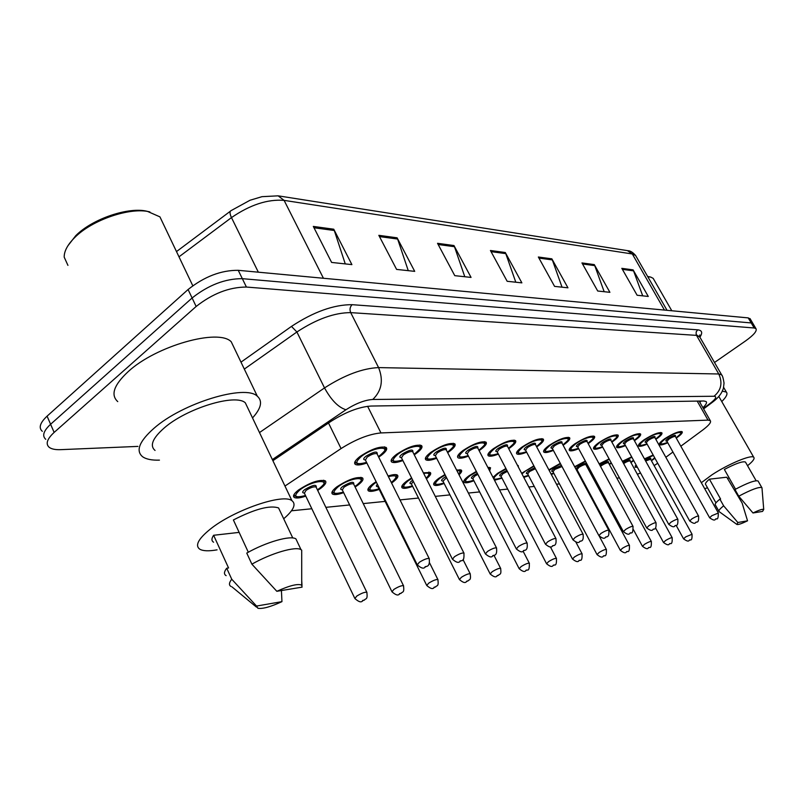<?xml version="1.0" encoding="UTF-8"?>
<svg xmlns="http://www.w3.org/2000/svg" width="804" height="804" viewBox="0 0 804 804"><rect width="100%" height="100%" fill="white"/><g stroke="black" fill="none" stroke-linecap="round" stroke-linejoin="round"><path stroke-width="1.21" d="M402.864 460.561C397.236 462.591 393.508 463.074 391.689 462.009C390.191 460.591 391.789 458.049 396.483 454.401C407.568 447.145 415.909 444.19 421.487 445.537C422.954 447.014 421.316 449.577 416.562 453.225L414.271 454.813M436.652 458.28C431.185 460.31 427.587 460.823 425.869 459.808C424.472 458.441 426.11 455.958 430.793 452.381C441.527 445.396 449.506 442.522 454.712 443.758C456.069 445.185 454.391 447.677 449.657 451.265L447.677 452.642M468.441 456.129C463.114 458.159 459.637 458.692 458.009 457.737C456.702 456.421 458.38 453.999 463.044 450.481C473.455 443.738 481.093 440.954 485.968 442.099C487.234 443.466 485.515 445.908 480.812 449.426L479.104 450.602M498.39 454.109C493.194 456.129 489.837 456.692 488.289 455.778C487.073 454.511 488.792 452.139 493.425 448.682C503.515 442.18 510.852 439.466 515.424 440.532C516.6 441.848 514.861 444.23 510.178 447.697L508.721 448.692M526.65 452.21C521.595 454.22 518.339 454.793 516.871 453.928C515.736 452.702 517.474 450.391 522.087 446.994C531.886 440.713 538.941 438.069 543.233 439.054C544.338 440.321 542.559 442.652 537.916 446.059L536.69 446.893M553.383 450.411C548.449 452.411 545.283 453.004 543.896 452.18C542.831 451.004 544.599 448.732 549.172 445.396C558.7 439.316 565.483 436.743 569.534 437.657C570.559 438.883 568.77 441.165 564.147 444.511L563.132 445.205M578.689 448.712C573.865 450.702 570.8 451.305 569.473 450.521C568.488 449.386 570.267 447.165 574.81 443.878C584.076 437.999 590.618 435.487 594.437 436.341C595.402 437.517 593.583 439.748 589.01 443.044L588.166 443.607M602.678 447.104C597.975 449.074 594.99 449.687 593.734 448.954C592.809 447.848 594.598 445.677 599.111 442.441C608.136 436.743 614.447 434.291 618.055 435.085C618.959 436.23 617.13 438.411 612.588 441.647L611.914 442.099M625.472 445.587C620.869 447.537 617.964 448.16 616.769 447.456C615.904 446.381 617.703 444.26 622.185 441.084C630.969 435.557 637.069 433.165 640.486 433.899C641.331 435.004 639.492 437.145 634.989 440.331L634.467 440.672M647.14 444.14C642.637 446.069 639.813 446.702 638.667 446.029C637.853 444.994 639.672 442.914 644.115 439.788C652.677 434.421 658.576 432.09 661.823 432.773C662.607 433.838 660.767 435.939 656.295 439.064L655.913 439.326M667.762 442.763C663.36 444.682 660.607 445.315 659.511 444.672C658.757 443.677 660.576 441.637 664.978 438.552C673.33 433.346 679.048 431.065 682.134 431.708C682.867 432.733 681.018 434.793 676.586 437.868L676.335 438.039M366.865 462.993C361.076 465.024 357.207 465.476 355.278 464.35C353.659 462.873 355.207 460.28 359.921 456.561C371.378 449.014 380.111 445.969 386.111 447.426C387.689 448.964 386.091 451.587 381.327 455.305L378.684 457.134M343.65 492.661C338.042 494.621 334.313 495.083 332.474 494.038C330.977 492.701 332.434 490.309 336.836 486.862C348.031 479.556 356.574 476.551 362.443 477.847C363.921 479.234 362.423 481.646 357.951 485.093L355.117 487.043M379.197 489.405C373.739 491.365 370.152 491.857 368.413 490.872C367.016 489.576 368.513 487.234 372.915 483.847L376.121 481.686M388.091 476.018C392.824 474.481 395.93 474.179 397.397 475.084C398.764 476.42 397.226 478.792 392.764 482.179L391.578 483.023M412.633 486.34C407.326 488.299 403.859 488.812 402.211 487.877C400.905 486.631 402.452 484.34 406.844 481.003L411.598 477.938M423.386 472.842L430.271 472.491C431.497 473.656 430.2 475.757 426.391 478.792M444.14 483.455C438.974 485.415 435.617 485.948 434.059 485.063C432.843 483.857 434.421 481.616 438.803 478.33L444.944 474.531M456.561 469.968L461.275 470.049C462.26 470.923 461.506 472.491 459.024 474.782M473.888 480.742C468.853 482.691 465.596 483.244 464.119 482.4C462.973 481.234 464.591 479.033 468.953 475.807L476.32 471.405M487.827 467.395L490.54 467.747L489.656 470.933M492.993 477.365L497.455 473.415L505.917 468.521M517.424 465.265L518.218 465.576L518.389 467.084M521.655 473.315L533.866 465.848M548.871 469.837L560.298 463.375M574.669 466.712L585.342 461.064M587.885 465.767L586.88 466.441M599.151 463.878L609.11 458.913M611.402 463.114L609.462 464.461M622.396 461.275L631.683 456.893M633.723 460.602L630.959 462.571M644.506 458.863L653.16 455.014M654.938 458.22L651.461 460.782M305.781 496.128C300.003 498.088 296.143 498.51 294.194 497.415C292.586 496.028 293.983 493.586 298.395 490.088C309.972 482.49 318.917 479.385 325.238 480.792C326.816 482.229 325.379 484.701 320.907 488.199L317.691 490.41M680.887 446.16L702.706 430.05C708.987 425.306 711.51 422.16 710.254 420.603L708.002 420.12L380.955 432.934C369.116 434.059 355.82 439.275 341.067 448.572L284.968 486.048M665.883 457.245L672.938 452.029M637.381 474.28L640.497 472.943M654.124 465.616L657.712 463.235M291.48 510.791L311.841 508.751M325.861 507.344L349.65 504.952M363.237 503.595L385.136 501.394M399.99 499.907L418.512 498.048M435.276 496.369L449.959 494.892M468.39 493.053L479.636 491.917M499.515 489.927L507.696 489.103M528.841 486.983L534.268 486.44M556.509 484.209L559.463 483.918M582.659 481.586L583.382 481.516M594.407 480.41L595.714 480.279M616.909 478.159L619.452 477.898M502.008 478.179L494.49 480.239M528.64 475.747L523.806 477.395M553.896 473.445L551.313 474.44M577.875 471.265L577.252 471.526M614.769 469.295L614.075 468.039M637.401 467.305L635.08 467.214L636.044 464.833M137.936 446.401L60.662 449.657C55.406 449.858 51.597 449.084 49.235 447.346C45.386 443.989 47.024 439.014 54.139 432.421L196.146 306.475C212.527 293.591 229.281 287.108 246.416 287.048L754.182 327.992L751.207 322.937L753.318 324.173L751.207 322.937L242.326 278.666L751.207 322.937L748.233 317.892L750.363 319.148M196.146 306.475L192.106 297.982C208.437 285.068 225.17 278.626 242.326 278.666C225.17 278.626 208.437 285.068 192.106 297.982L50.592 424.281L192.106 297.982L188.086 289.52C204.357 276.586 221.08 270.184 238.245 270.315L748.233 317.892M45.768 439.316C41.898 435.909 43.506 430.894 50.592 424.281C43.506 430.894 41.898 435.909 45.768 439.316M42.31 431.316C38.421 427.849 40.009 422.803 47.074 416.16L188.086 289.52M594.287 264.606L609.904 292.324L597.714 291.018L581.955 262.928L594.287 264.606L594.749 265.621L582.538 263.973M633.11 269.883L648.275 296.445L637.12 295.249L621.814 268.345L633.11 269.883L633.562 270.858L622.376 269.35M453.969 245.542L471.054 277.41L454.773 275.661L437.527 243.31L453.969 245.542L454.471 246.707L438.17 244.506M397.096 237.813L414.713 271.36L396.603 269.41L378.825 235.331L397.096 237.813L397.628 239.039L379.488 236.597M333.75 229.21L351.901 264.616L331.62 262.436L313.309 226.426L333.75 229.21L334.293 230.497L313.992 227.763M551.856 258.838L567.946 287.812L554.579 286.385L538.348 257.009L551.856 258.838L552.328 259.903L538.951 258.094M505.294 252.516L521.876 282.867L507.163 281.289L490.43 250.496L505.294 252.516L505.786 253.622L491.053 251.642M515.796 282.214L505.786 253.622M562.036 287.179L552.328 259.903M345.258 263.903L334.293 230.497M408.261 270.667L397.628 239.039M464.792 276.737L454.471 246.707M642.708 295.842L633.562 270.858M604.166 291.711L594.749 265.621M754.182 327.992L755.951 328.635C757.257 330.926 753.79 335.027 745.539 340.946L714.495 362.483M702.917 407.708C706.093 404.673 707.158 402.623 706.113 401.548L703.872 400.995L370.875 406.05C358.936 406.935 345.609 412.06 330.876 421.427L272.888 460.682M701.088 401.035L699.832 402.301M67.898 245.783L75.757 235.672C92.5 218.708 129.072 206.477 147.403 211.362L159.936 216.869L163.483 224.326M67.938 265.37L64.189 257.129C64.109 251.119 67.667 244.557 74.842 237.421C92.38 219.653 130.75 206.819 149.906 211.934M159.443 460.129C151.775 460.38 146.157 459.235 142.579 456.712C135.514 450.793 139.303 441.326 153.936 428.321C182.588 402.965 245.371 384.071 257.32 396.211C262.828 401.075 261.22 408.311 252.526 417.929M117.756 401.608C110.419 394.945 113.877 384.965 128.148 371.659C156.076 345.76 218.678 328.253 231.23 341.78L234.788 349.197M217.07 549.846C208.899 551.283 203.151 551.082 199.844 549.243C194.729 545.614 198.236 538.891 210.367 529.072C233.904 510.068 283.239 493.214 291.932 500.681C296.415 504.168 293.661 510.198 283.691 518.771M155.051 450.451C149.524 445.738 152.559 438.26 164.157 428.019C186.669 408.201 235.763 393.347 245.341 402.854L247.923 408.271M248.315 552.227L233.391 519.967C254.818 509.022 269.873 505.012 278.576 507.947L280.093 511.163M276.827 591.302C289.741 585.473 298.033 583.433 301.721 585.181L302.063 587.151L276.827 591.302L251.883 564.167C271.26 553.122 295.691 546.027 301.008 549.655L301.711 550.167L301.711 554.76M302.002 585.483L301.721 580.387M251.883 564.167L246.758 553.092C266.094 542.047 290.535 535.112 295.902 538.871L297.41 542.047M231.09 586.518C228.738 585.211 228.949 582.779 231.743 579.232L226.708 568.227L228.567 567.966L213.623 535.273L239.14 532.389M213.583 542.208C211.392 540.841 211.412 538.529 213.623 535.273M281.953 601.643C270.657 606.849 262.637 609.06 257.903 608.286L256.536 606.055L281.953 601.643L281.42 590.548M256.536 606.055L231.743 579.232M226.135 575.654C223.753 574.287 223.954 571.815 226.708 568.227M729.067 477.767L727.55 478.611M707.51 487.797L704.716 488.681M701.349 482.691L711.912 474.852C728.273 464.019 751.328 454.381 753.73 457.275C754.976 458.551 752.916 461.365 747.549 465.707M735.539 489.194L724.354 469.446C735.66 463.516 742.695 461.044 745.449 462.039L745.72 462.511M752.986 512.982C759.147 510.017 762.725 508.842 763.73 509.475L762.554 511.414L752.986 512.982L738.755 496.199C751.187 489.616 758.875 486.752 761.83 487.596L762.031 488.49M738.755 496.199L734.967 489.495C747.378 482.933 755.077 480.088 758.051 480.983L758.313 481.455M719.148 511.656C718.233 510.872 719.741 508.932 723.65 505.837L719.902 499.163L720.605 499.063L709.419 479.174L726.766 477.204L742.132 503.073L747.539 520.821C741.911 523.555 738.384 524.781 736.956 524.489L737.841 522.51L747.539 520.821M715.952 502.852L705.721 484.601C704.837 483.807 706.073 481.998 709.419 479.174M718.796 396.442L719.319 397.307M722.304 391.136L726.354 392.081C727.942 393.779 726.414 396.945 721.761 401.568M647.833 276.817L650.707 277.078L653.18 278.355L653.843 279.511M647.642 276.486L650.426 277.018M737.841 522.51L723.65 505.837M718.866 511.163L715.439 505.053C714.525 504.249 716.002 502.279 719.902 499.163M328.514 423.035L341.067 448.572M367.609 406.291L380.955 432.934M697.189 401.095L708.002 420.12M278.787 195.935L627.401 250.627L632.316 253.974L284.103 200.377L278.144 195.834L261.993 196.668L250.014 200.256L231.351 210.477C229.562 211.181 229.602 213.552 231.472 217.603L178.99 256.828M636.286 256.687L635.582 255.451L632.316 253.974L664.456 310.073M323.439 278.264L284.103 200.377C267.682 199.05 250.144 204.789 231.472 217.603L258.335 272.184M47.074 416.16L54.139 432.421M238.245 270.315L246.416 287.048M240.989 362.152L291.47 326.404C313.63 311.831 333.851 304.595 352.122 304.686L697.671 329.831C702.073 330.293 702.827 332.725 699.932 337.137M259.491 432.562L324.525 387.92L296.897 331.992L244.326 369.086M703.359 408.482L710.445 403.166C715.922 398.874 717.128 396.563 714.052 396.261L372.775 399.467C364.775 400.02 355.84 403.447 345.951 409.749C338.373 407.407 331.238 400.131 324.525 387.92C344.504 375.086 362.524 368.312 378.583 367.599L350.705 312.625C334.474 312.645 316.545 319.098 296.897 331.992L291.47 326.404M372.775 399.467C381.689 390.855 383.629 380.232 378.583 367.599L718.766 373.981L696.515 335.379L350.705 312.625C349.469 309.55 349.941 306.907 352.122 304.686M714.052 396.261C721.208 390.231 722.776 382.804 718.766 373.981L721.6 374.795L722.113 375.709M700.003 337.368L696.163 334.585L696.163 331.931L697.671 329.831M345.951 409.749L272.355 459.576M712.897 401.91L710.445 403.166M323.62 480.239L324.414 481.877M317.399 489.807L319.52 488.319C333.157 478.36 312.645 479.887 299.822 489.968C292.917 496.38 294.807 498.239 305.5 495.525M304.213 493.033C301.982 492.882 302.183 491.716 304.806 489.546C312.836 484.892 316.655 484.129 316.253 487.254M316.284 487.485L316.032 486.963C313.65 486.45 310.304 487.606 305.972 490.45L304.384 493.204L354.705 598.146M316.133 487.184L366.795 592.206C368.011 600.286 365.378 598.206 364.433 600.085C362.031 599.744 362.483 605.141 354.896 598.558L356.715 596.126C361.187 593.342 364.544 592.035 366.795 592.206L366.986 592.608M363.931 600.236L362.564 600.487L363.931 600.236M305.52 495.565C293.209 498.43 297.972 496.782 294.706 495.947L294.093 494.41M366.594 462.441C354.262 465.415 359.016 463.707 355.77 462.883L355.177 461.355M378.382 456.531L380.011 455.376C394 445.225 374.513 446.17 361.277 456.481C353.941 463.245 355.71 465.214 366.574 462.39M365.257 459.898C362.966 459.737 363.217 458.511 366.021 456.2C373.91 451.597 377.629 450.853 377.187 453.979M377.217 454.19L376.976 453.697C374.724 453.154 371.448 454.3 367.167 457.114L365.408 460.049L417.125 564.509M377.076 453.898L429.145 558.458C429.838 563.051 429.055 565.694 426.803 566.398C424.512 565.996 424.954 571.443 417.306 564.89L419.306 562.308C423.738 559.544 427.014 558.257 429.145 558.458L429.336 558.84M425.045 566.75L426.341 566.529L425.045 566.75M384.433 446.853L385.267 448.471M360.906 477.335L361.599 478.792M354.845 486.48L356.654 485.204C370.061 475.546 350.825 476.973 338.182 486.752C331.258 493.063 332.987 494.842 343.378 492.088M342.152 489.757C339.991 489.636 340.223 488.5 342.856 486.36C350.554 481.897 354.182 481.134 353.75 484.078M353.79 484.32L353.559 483.857C351.358 483.375 348.162 484.5 343.971 487.234L342.323 489.927L391.809 591.463M353.639 484.018L403.467 585.654C404.633 593.563 402.151 591.422 401.176 593.292C398.884 592.92 399.417 598.196 391.98 591.824L393.849 589.443C398.171 586.759 401.377 585.493 403.467 585.654L403.638 586.015M400.734 593.432L399.437 593.674L400.734 593.432M343.398 492.128C332.163 494.942 335.6 493.445 332.967 492.611L332.414 491.274M395.92 474.611L396.533 475.898M391.297 482.46L391.548 482.289C398.312 476.481 397.256 474.591 388.382 476.601M376.383 482.219L374.182 483.737C367.247 489.937 368.825 491.646 378.935 488.872M377.779 486.671C376.011 486.661 375.89 485.877 377.428 484.32M378.091 485.656L377.94 486.852L426.602 585.191M429.567 562.85L437.858 579.513C439.004 587.242 436.572 585.111 435.637 586.93C433.416 586.528 434.08 591.684 426.763 585.513L428.673 583.171C432.853 580.588 435.919 579.372 437.858 579.513L438.019 579.825M435.225 587.061L434.019 587.282L435.225 587.061M378.955 488.912C368.071 491.746 371.398 490.269 368.885 489.485L368.373 488.309M428.864 472.048L429.406 473.184M426.09 478.199C430.502 473.998 429.708 472.42 423.698 473.455M411.849 478.43L408.03 480.903C401.095 486.993 402.543 488.641 412.382 485.837M411.286 483.777C409.226 483.717 409.517 482.651 412.161 480.561L412.723 480.169M413.296 481.305L411.437 483.968L459.285 579.292M463.003 559.524L470.179 573.744C471.305 581.232 468.973 579.151 468.018 580.95C465.898 580.538 466.531 585.553 459.426 579.573L461.385 577.282C465.436 574.79 468.36 573.614 470.179 573.744L470.32 574.026M467.647 581.071L466.511 581.282L467.647 581.071M412.402 485.877C401.327 488.852 405.266 487.184 402.663 486.531L402.201 485.505M459.918 469.636L460.401 470.641M458.672 474.089C460.813 471.556 460.23 470.42 456.923 470.672M445.175 474.983L439.919 478.239C432.984 484.219 434.311 485.807 443.898 482.993C430.924 486.42 438.15 484.028 434.492 483.757L434.07 482.852M442.863 481.043C440.853 481.013 441.165 479.968 443.818 477.908L445.969 476.541M446.511 477.616L443.014 481.234L490.058 573.744M494.038 555.463L500.601 568.307C501.706 575.634 499.415 573.574 498.5 575.322C496.45 574.89 497.194 579.784 490.179 573.996L492.169 571.734C496.088 569.332 498.902 568.187 500.601 568.307L500.731 568.559M498.158 575.433L497.093 575.634L498.158 575.433M402.603 460.039C388.583 463.416 396.211 461.014 392.161 460.581L391.618 459.255M413.98 454.25L415.326 453.295C429.055 443.446 410.784 444.341 397.759 454.33C390.422 460.963 392.03 462.853 402.583 459.999M401.337 457.647C399.106 457.536 399.397 456.34 402.201 454.069C409.779 449.637 413.326 448.903 412.844 451.848M412.884 452.069L412.663 451.637C410.563 451.134 407.447 452.24 403.296 454.953L401.487 457.808L452.29 558.901M412.733 451.778L463.888 552.981C464.27 558.308 463.516 560.87 461.617 560.679C459.416 560.247 459.938 565.574 452.451 559.232L454.501 556.7C458.782 554.036 461.918 552.8 463.888 552.981L464.059 553.323M459.978 561.001L461.205 560.8L459.978 561.001M419.889 445.004L420.623 446.431M436.401 457.788C426.763 460.632 429.658 458.973 428.22 459.355L426.321 458.421L425.829 457.265M447.406 452.109L448.501 451.335C461.968 441.778 444.813 442.612 431.989 452.31C424.653 458.813 426.12 460.632 436.391 457.747M435.205 455.546C433.044 455.456 433.356 454.3 436.16 452.059C443.446 447.808 446.833 447.074 446.31 449.858M446.361 450.079L446.17 449.697C444.21 449.235 441.225 450.31 437.215 452.923L435.356 455.717L485.254 553.624M446.22 449.798L496.47 547.846C497.103 552.318 496.369 554.81 494.259 555.323C492.128 554.871 492.782 560.056 485.405 553.926L487.485 551.443C491.636 548.881 494.631 547.685 496.47 547.846L496.621 548.147M492.731 555.624L493.877 555.433L492.731 555.624M453.185 443.265L453.828 444.522M468.199 455.667C458.883 458.531 461.627 456.893 460.23 457.275L457.999 455.376M478.842 450.099L479.717 449.496C492.932 440.21 476.782 440.994 464.169 450.411C456.853 456.793 458.19 458.531 468.179 455.637M467.064 453.567C464.953 453.506 465.295 452.381 468.099 450.18C475.124 446.069 478.35 445.346 477.807 447.999M477.867 448.21L477.687 447.878C475.857 447.446 473.003 448.501 469.114 451.014L467.204 453.737L516.218 548.67M477.717 447.928L527.072 543.022C527.685 547.434 526.972 549.856 524.932 550.288C522.891 549.835 523.515 554.881 516.349 548.941L518.469 546.499C522.489 544.027 525.354 542.871 527.072 543.022L527.213 543.293M523.504 550.569L524.58 550.388L523.504 550.569M484.51 441.637L485.073 442.743M489.244 467.355L489.656 468.25M489.133 469.918L488.36 468.43M476.541 471.827L470.008 475.717C463.084 481.596 464.3 483.124 473.656 480.3M472.672 478.46C470.702 478.46 471.043 477.445 473.687 475.405L477.305 473.295M477.837 474.33L474.641 476.179L472.812 478.661L519.062 568.498M523.102 551.212L529.293 563.182C529.524 568.257 528.841 570.528 527.243 570.016C525.263 569.574 526.047 574.347 519.183 568.729L521.193 566.508C525.002 564.187 527.705 563.081 529.293 563.182L529.414 563.413M526.942 570.116L525.927 570.297L526.942 570.116M473.667 480.33C465.235 483.073 467.365 481.576 466.049 481.918L464.149 480.39M506.128 468.923L498.45 473.335C491.545 479.114 492.661 480.591 501.786 477.757C491.324 480.983 496.078 478.822 494.008 479.315M500.862 475.908L500.862 475.998C498.932 476.048 499.294 475.053 501.937 473.043L506.872 470.36M507.404 471.365L502.842 473.797L500.992 476.229L546.469 563.554M550.378 546.841L556.398 558.348C556.72 563.212 556.046 565.433 554.408 565.001C552.469 564.559 553.323 569.202 546.569 563.755L548.609 561.574C552.308 559.323 554.901 558.247 556.398 558.348L556.499 558.549M554.117 565.091L553.162 565.262L554.117 565.091M534.067 466.24L525.374 471.074L521.967 473.908M527.555 473.606L527.555 473.717C525.665 473.757 526.037 472.792 528.68 470.802L534.841 467.697M535.384 468.722L529.555 471.536L527.675 473.918L572.388 558.86M575.915 542.167L582.046 553.775C582.277 558.609 581.634 560.77 580.096 560.257C578.277 559.775 579.272 564.318 572.488 559.041L574.538 556.901C578.136 554.73 580.639 553.685 582.046 553.775L582.136 553.946M579.835 560.338L578.93 560.509L579.835 560.338M523.494 476.822L528.429 475.355L523.535 476.883M498.158 453.677C485.073 457.205 492.39 454.712 488.701 454.471L488.299 453.587M514.027 440.1L514.138 440.17C513.274 442.331 518.459 439.637 509.233 447.738L509.143 447.758C522.128 438.733 506.892 439.466 494.49 448.622C487.184 454.883 488.4 456.561 498.138 453.647M497.083 451.697C495.023 451.677 495.395 450.572 498.189 448.401C504.972 444.441 508.068 443.718 507.475 446.24M507.555 446.461L507.394 446.16C505.676 445.768 502.932 446.783 499.163 449.215L497.224 451.878L545.363 544.006M507.404 446.18L555.886 538.489C556.468 542.841 555.775 545.192 553.795 545.544C551.815 545.072 552.549 550.006 545.484 544.238L547.635 541.856C551.524 539.464 554.278 538.348 555.886 538.489L556.006 538.72M552.469 545.805L553.474 545.645L552.469 545.805M514.098 440.11L514.53 441.074M526.439 451.798C517.907 454.642 520.118 453.084 518.771 453.446L516.902 451.888M541.896 438.652L541.976 438.703C541.062 440.853 546.308 438.039 537.022 446.099L536.941 446.109C549.675 437.336 535.303 438.029 523.092 446.934C515.806 453.084 516.922 454.692 526.419 451.768M525.424 449.928C523.404 449.938 523.796 448.873 526.59 446.722C533.163 442.883 536.127 442.18 535.474 444.612M535.575 444.813L535.434 444.542C533.826 444.18 531.183 445.165 527.514 447.516L525.555 450.119L572.84 539.605M535.424 444.532L583.061 534.208C583.614 538.499 582.94 540.79 581.011 541.082C579.101 540.6 579.875 545.393 572.95 539.816L575.121 537.474C578.9 535.162 581.543 534.077 583.061 534.208L583.161 534.419M579.764 541.323L580.729 541.162L579.764 541.323M541.946 438.652L542.328 439.507M553.172 450.019C544.348 452.964 547.132 451.295 545.785 451.707L543.946 450.27M562.9 444.783L563.232 444.562C575.734 436.009 562.137 436.672 550.127 445.336C542.871 451.376 543.886 452.923 553.152 449.999M552.207 448.26C550.237 448.29 550.65 447.255 553.433 445.145C559.795 441.436 562.639 440.733 561.976 443.054M562.076 443.255L561.956 443.014C560.428 442.672 557.896 443.637 554.328 445.908L552.338 448.461L598.799 535.444M561.916 442.984L608.718 530.168C609.281 534.338 608.618 536.569 606.729 536.861C604.849 536.379 605.703 541.052 598.89 535.635L601.08 533.333C604.749 531.102 607.301 530.047 608.718 530.168L608.819 530.349M605.553 537.082L606.457 536.941L605.553 537.082M568.247 437.286L568.629 438.029M560.509 463.757L549.112 470.28M552.871 471.506C551.011 471.586 551.403 470.641 554.036 468.682L561.343 465.325M561.996 466.541L554.881 469.395L552.981 471.727L596.95 554.418M599.312 536.268L606.347 549.433C606.598 554.127 605.965 556.237 604.447 555.755C602.658 555.283 603.533 559.745 597.04 554.579L599.111 552.479C602.598 550.368 605.02 549.353 606.347 549.433L606.437 549.594M604.196 555.835L603.342 555.996L604.196 555.835M551.082 474.008L553.695 473.074M586.689 466.089L587.684 465.385M585.553 461.446L574.87 467.094M576.91 469.425L576.136 469.435M575.815 468.843L578.106 466.662C583.985 463.255 586.578 462.581 585.875 464.622M586.015 464.833L585.905 464.642C584.568 464.38 582.237 465.285 578.93 467.365L577.011 469.647L620.256 550.207M585.814 464.591L629.411 545.323C629.643 549.926 629.019 551.986 627.542 551.494C625.834 550.991 626.879 555.343 620.336 550.348L622.417 548.278C625.813 546.238 628.145 545.253 629.411 545.323L629.482 545.464M627.321 551.564L626.507 551.715L627.321 551.564M577.061 471.154L577.684 470.903M609.281 464.119L611.191 462.732L609.291 464.139M609.321 459.305L599.332 464.22M600.015 465.476L601 464.742C606.718 461.436 609.221 460.772 608.487 462.742M608.638 462.943L608.548 462.772C607.271 462.531 605.02 463.416 601.794 465.426L600.528 466.41M608.427 462.712L651.32 541.414C651.552 545.916 650.949 547.916 649.491 547.434C647.622 547.052 649.029 551.122 642.466 546.328L644.557 544.288C647.873 542.308 650.124 541.343 651.32 541.414L651.391 541.544M649.29 547.504L648.516 547.645L649.29 547.504M633.512 460.23L630.788 462.25L633.502 460.2M631.914 457.305L622.567 461.586M630.175 461.144L672.164 537.695C672.405 542.087 671.812 544.047 670.375 543.584C668.626 543.152 669.943 547.192 663.521 542.499L665.622 540.499C668.848 538.569 671.028 537.635 672.164 537.695L672.224 537.816M670.184 543.645L669.451 543.775L670.184 543.645M629.964 460.933L630.185 460.471L630.095 460.993C628.919 460.762 626.758 461.607 623.643 463.536M623.17 462.672C628.577 459.647 630.859 459.064 630.014 460.953M654.717 457.818L651.3 460.491L654.697 457.788M653.411 455.456L644.667 459.154M650.717 459.436L692.013 534.157C692.244 538.459 691.661 540.378 690.264 539.906C688.475 539.514 689.943 543.404 683.571 538.851L685.681 536.891L692.073 534.258M690.093 539.966L689.39 540.087L690.093 539.966M650.486 459.235L645.672 460.993M637.1 466.752L635.21 465.848M645.22 460.159C649.823 457.838 651.592 457.536 650.547 459.245M636.416 465.516L637.029 466.632M587.955 443.215L588.136 443.094C600.417 434.763 587.533 435.386 575.714 443.828C568.498 449.748 569.423 451.245 578.468 448.32C570.227 451.225 572.508 449.667 571.202 450.029L569.544 448.763M577.584 446.582L577.584 446.692C575.654 446.743 576.076 445.728 578.85 443.637C585 440.049 587.744 439.366 587.061 441.567C585.624 441.245 583.181 442.19 579.714 444.391L577.694 446.883L623.341 531.514M587.061 441.567L632.999 526.339C633.09 531.303 632.436 533.474 631.05 532.861C629.281 532.348 630.276 536.921 623.432 531.675L625.643 529.424C629.2 527.263 631.653 526.238 632.999 526.339L633.09 526.509M629.954 533.082L630.808 532.941L629.954 533.082M587.965 443.235L588.206 443.074C597.844 434.632 592.066 438.542 593.241 436.009L593.533 436.642M602.487 446.753C590.759 450.381 597.04 447.788 594.086 447.768L593.814 447.265M611.713 441.728L611.754 441.697C623.824 433.577 611.593 434.17 599.965 442.391C592.799 448.21 593.633 449.657 602.477 446.733M601.643 445.175C599.744 445.265 600.176 444.28 602.94 442.22C608.919 438.743 611.553 438.059 610.849 440.18M610.98 440.381L610.869 440.19C609.512 439.899 607.151 440.813 603.774 442.944L601.744 445.396L646.607 527.776M610.789 440.14L656.004 522.721C656.285 527.082 655.652 529.203 654.094 529.082C652.416 528.55 653.401 533.022 646.687 527.926L648.898 525.716C652.366 523.625 654.737 522.62 656.004 522.721L656.084 522.871M653.059 529.283L653.873 529.143L653.059 529.283M611.723 441.748L611.824 441.687C621.231 433.718 615.804 436.974 616.889 434.773L617.15 435.336M625.291 445.245C613.713 448.893 620.035 446.28 617.11 446.3L616.869 445.868M634.276 440.321C646.024 432.431 634.386 433.044 622.999 441.034C615.864 446.753 616.628 448.15 625.271 445.225M624.487 443.748C622.628 443.858 623.07 442.903 625.824 440.863C631.632 437.487 634.175 436.823 633.441 438.863M633.582 439.064L633.482 438.894C632.195 438.612 629.914 439.517 626.628 441.577L624.587 443.969L668.667 524.238M633.381 438.833L677.832 519.284C678.104 523.585 677.481 525.655 675.963 525.484C674.325 524.952 675.34 529.344 668.747 524.369L670.968 522.198C674.345 520.168 676.626 519.193 677.832 519.284L677.903 519.414M674.988 525.675L675.752 525.555L674.988 525.675M634.286 440.341C643.672 432.462 638.225 435.798 639.341 433.597L639.592 434.1M660.707 432.492C659.561 434.652 664.948 431.286 655.732 439.004C667.129 431.336 656.014 431.999 644.888 439.738C637.803 445.356 638.497 446.712 646.949 443.798C635.662 447.456 641.853 444.873 638.999 444.903L638.778 444.532M646.215 442.391C644.376 442.532 644.828 441.587 647.572 439.587C653.23 436.301 655.682 435.647 654.918 437.607M655.069 437.808L654.989 437.647C653.763 437.396 651.552 438.27 648.356 440.28L646.295 442.622L689.631 520.871M654.868 437.587L698.565 516.017C698.877 520.178 698.274 522.198 696.736 522.077C694.907 521.665 696.314 525.756 689.701 520.992L691.922 518.861C695.209 516.882 697.43 515.937 698.565 516.017L698.636 516.138M695.812 522.258L696.545 522.138L695.812 522.258M667.601 442.461C656.516 446.099 662.637 443.506 659.833 443.577L659.632 443.255M681.239 431.828L681.058 431.436C679.943 433.527 685.098 430.311 676.164 437.738C687.229 430.291 676.606 430.994 665.712 438.512C658.687 444.029 659.31 445.336 667.591 442.441M666.888 441.105C665.089 441.255 665.551 440.341 668.275 438.361C673.792 435.165 676.154 434.522 675.37 436.421M675.531 436.612L675.45 436.471C674.295 436.24 672.154 437.095 669.029 439.034L666.968 441.336L709.57 517.665M675.32 436.401L718.294 512.912C718.374 517.474 717.781 519.454 716.505 518.831C714.786 518.379 716.113 522.439 709.63 517.776L711.862 515.686L718.354 513.022M715.63 519.002L716.324 518.881L715.63 519.002M699.138 401.065L710.254 420.603M294.194 497.415L293.51 495.988M464.119 482.4L463.717 481.606M434.059 485.063L433.617 484.179M402.211 487.877L401.719 486.892M368.413 490.872L367.86 489.747M332.474 494.038L331.861 492.782M355.278 464.35L354.614 463.014M593.734 448.954L593.442 448.421M569.473 450.521L569.162 449.938M543.896 452.18L543.544 451.526M516.871 453.928L516.49 453.195M488.289 455.778L487.857 454.953M458.009 457.737L457.526 456.813M425.869 459.808L425.336 458.762M391.689 462.009L391.096 460.833M627.884 250.697C630.236 250.717 632.798 252.295 635.582 255.451L667.039 310.314M176.488 251.582L230.356 211.221M750.021 318.565L755.951 328.635M703.59 408.894L711.882 402.673C716.766 399.075 720.143 395.427 722.012 391.729C723.419 387.87 723.128 391.086 724.032 383.116C723.298 378.292 722.484 375.518 721.6 374.795L699.44 336.394L699.781 334.946L699.58 336.625M323.761 480.259L324.364 482.681C323.319 484.028 326.283 482.269 319.66 488.279L317.419 489.847M378.403 456.582L380.141 455.345C388.955 447.295 384.161 449.034 384.674 447.014L384.613 446.883M361.016 477.345L361.559 479.596C360.524 480.892 363.559 479.104 356.785 485.174L354.865 486.51M396.01 474.621L396.493 476.752C395.427 478.038 398.553 476.179 391.659 482.259L391.317 482.5M428.934 472.059L428.964 472.109C428.612 474.862 432.049 471.858 426.11 478.239M459.968 469.636L459.988 469.687C461.104 470.35 460.672 471.837 458.702 474.159M414 454.29L415.447 453.265C424.482 445.024 419.427 447.325 420.09 445.135L420.04 445.024M447.426 452.139L448.612 451.305C457.727 443.115 452.612 445.547 453.355 443.376L453.305 443.275M478.862 450.139L479.817 449.466C489.003 441.306 483.837 443.898 484.641 441.728L484.601 441.647M292.777 537.976L278.576 507.947M301.721 585.181L301.711 550.167M301.008 549.655L295.902 538.871M291.932 500.681L245.341 402.854M257.32 396.211L231.23 341.78M192.779 285.732L159.936 216.869M256.486 607.12L232.024 586.91M756.142 480.752L745.449 462.039M763.73 509.475L761.971 487.737M761.83 487.596L758.051 480.983M753.73 457.275L718.856 396.493M726.354 392.081L723.61 387.327M671.792 310.756L653.18 278.355M736.745 524.339L719.349 511.766M489.294 467.395L489.234 470.119M562.921 444.813L563.302 444.542C572.619 436.552 567.343 439.466 568.307 437.326L568.287 437.286M551.102 474.038L553.705 473.094M587.694 465.415L586.699 466.109M577.071 471.184L577.694 470.923M642.396 546.197L633.462 529.705M663.451 542.378L655.521 527.866M683.521 538.75L676.154 525.374"/></g></svg>
